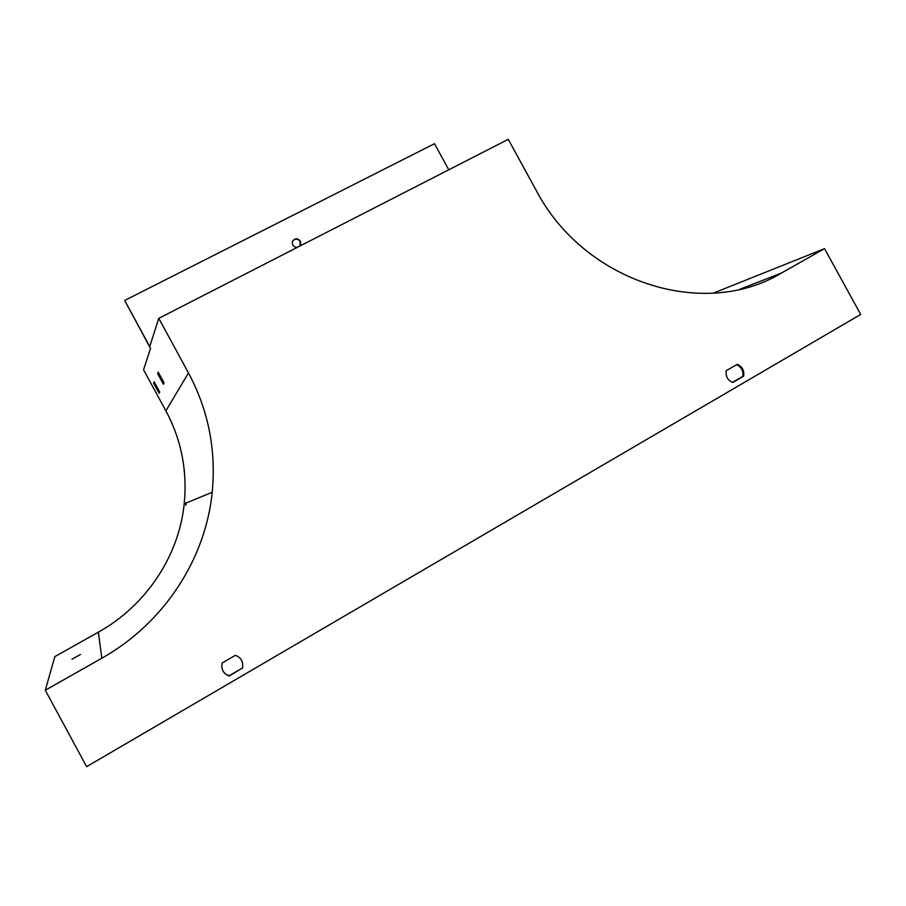 <?xml version="1.0" encoding="UTF-8"?>
<svg xmlns="http://www.w3.org/2000/svg" width="906" height="906" viewBox="0 0 906 906"><rect width="100%" height="100%" fill="white"/><g stroke="black" fill="none" stroke-linecap="round" stroke-linejoin="round"><path stroke-width="1.36" d="M713.192 293.182L824.517 248.64L781.493 273.023C703.724 320.226 584.166 282.208 536.25 190.464L508.255 139.331L158.776 318.334L188.471 372.932L165.889 410.86L143.567 369.773L150.532 348.425L124.677 300.452L434.495 143.692L448.776 169.796M722.252 292.355L723.26 292.23M824.517 248.64L860.7 314.439L86.625 766.669L45.3 690.259L54.813 656.635L98.369 632.162C146.387 605.412 178.912 555.808 184.212 503.793C187.463 470.792 181.347 439.818 165.889 410.86M185.787 505.367L186.036 503.045M164.088 382.91L158.222 372.117L157.61 373.578L163.431 384.28L164.088 382.91M124.677 300.452L149.75 346.59L158.776 318.334M159.705 392.038L154.167 381.845L153.624 383.147L159.116 393.249L159.705 392.038M45.3 690.259L101.812 658.232C163.975 623.271 205.56 559.149 212.208 492.286C216.262 449.886 208.357 410.101 188.471 372.932M80.464 654.46L71.982 659.262L80.464 654.46M726.238 370.701C725.502 376.318 727.665 380.26 732.728 382.513L743.679 376.137C744.404 370.531 742.24 366.59 737.212 364.337L726.238 370.701M242.446 668.3C243.578 661.946 241.223 657.609 235.39 655.298L222.14 662.988C220.996 669.364 223.352 673.702 229.218 676.012L242.219 668.118L229.003 675.819L224.926 673.554M736.635 364.676C741.482 367.009 743.543 370.905 742.818 376.352L732.422 382.411M154.666 382.604L153.624 383.147M299.727 246.138L300.781 244.314L300.396 241.087C297.247 237.78 294.552 238.029 292.332 241.845C292.106 245.424 293.804 247.247 297.428 247.315M300.022 245.809L300.135 241.449C297.87 238.606 295.424 238.369 292.808 240.724M158.788 372.966L157.61 373.578M742.818 376.352L743.679 376.137M781.493 273.023L739.817 289.274M101.812 658.232L98.369 632.162M212.208 492.286L184.212 503.793"/></g></svg>
